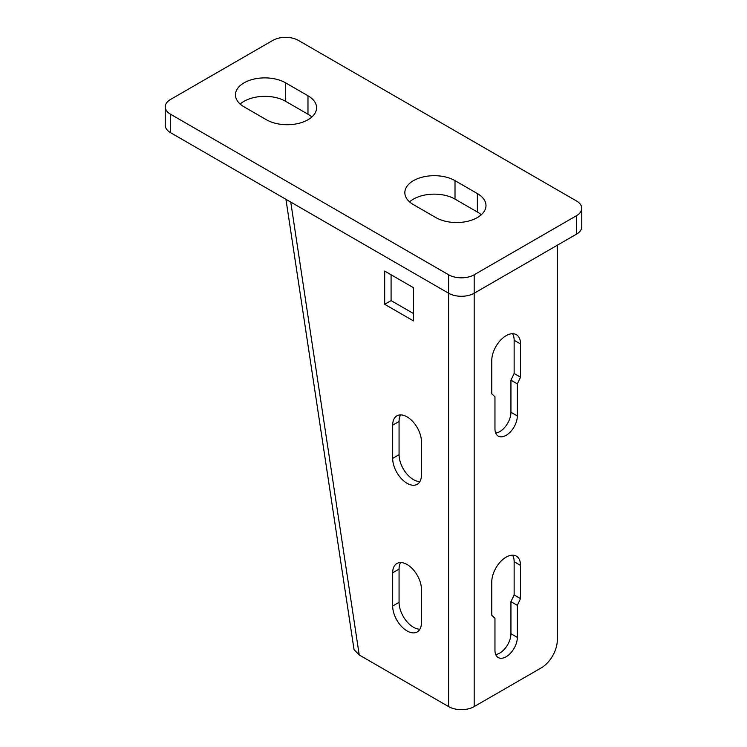 <?xml version="1.0" encoding="UTF-8"?>
<svg xmlns="http://www.w3.org/2000/svg" width="747" height="747" viewBox="0 0 747 747"><rect width="100%" height="100%" fill="white"/><g stroke="black" fill="none" stroke-linecap="round" stroke-linejoin="round"><path stroke-width="1.12" d="M474.186 274.765L576.469 215.715A18.077 10.439 0 0 0 581.764 208.338A18.077 10.439 0 0 0 576.469 200.952L298.389 40.403A18.077 10.439 0 0 0 272.814 40.403L170.531 99.463A18.077 10.439 0 0 0 165.236 106.84A18.077 10.439 0 0 0 170.531 114.226L448.611 274.765A18.077 10.439 0 0 0 474.186 274.765L474.186 293.226A18.077 10.439 180 0 1 448.611 293.226L448.611 706.597A18.077 10.439 180 0 0 474.186 706.597L541.304 667.837A22.597 13.044 120 0 0 557.29 640.16L557.29 245.24M474.186 706.597L474.186 293.226L576.469 234.175A18.077 10.439 180 0 0 581.764 226.789L581.764 208.338M170.531 114.226L170.531 132.677A18.077 10.439 180 0 1 165.236 125.291L165.236 106.84M170.531 132.677L448.611 293.226L448.611 274.765M481.255 214.791A29.385 16.966 0 0 0 477.38 212.027L455.007 199.113A29.385 16.966 0 0 0 409.571 201.877M311.854 116.99A29.385 16.966 0 0 0 307.979 114.226L285.606 101.303A29.385 16.966 0 0 0 240.17 104.076M435.828 217.564A29.385 16.966 0 0 0 467.846 221.243A29.385 16.966 0 0 0 485.989 205.565A29.385 16.966 0 0 0 477.38 193.576L455.007 180.653A29.385 16.966 0 0 0 422.989 176.983A29.385 16.966 0 0 0 404.846 192.651A29.385 16.966 0 0 0 413.455 204.65L435.828 217.564M266.427 119.763A29.385 16.966 0 0 0 298.445 123.432A29.385 16.966 0 0 0 316.579 107.764A29.385 16.966 0 0 0 307.979 95.765L285.606 82.852A29.385 16.966 0 0 0 253.578 79.173A29.385 16.966 0 0 0 235.445 94.85A29.385 16.966 0 0 0 244.054 106.84L266.427 119.763M512.61 333.704A20.337 11.747 120 0 1 514.141 340.277L514.141 373.5L510.939 380.195L510.939 412.251L517.335 415.939L517.335 383.883L520.528 377.188L520.528 343.975A20.337 11.747 120 0 0 516.317 334.656A20.337 11.747 120 0 0 500.639 340.109A20.337 11.747 120 0 0 491.759 360.577L491.759 393.8L494.962 396.806L494.962 428.862A15.818 9.132 120 0 0 498.24 436.099A15.818 9.132 120 0 0 510.425 431.869A15.818 9.132 120 0 0 517.335 415.939M495.719 433.092A15.818 9.132 120 0 0 510.939 412.251M495.719 654.54A15.818 9.132 120 0 0 510.939 633.699L517.335 637.387A15.818 9.132 120 0 1 510.425 653.308A15.818 9.132 120 0 1 498.24 657.547A15.818 9.132 120 0 1 494.962 650.31L494.962 618.255L491.759 615.248L491.759 582.025A20.337 11.747 120 0 1 500.639 561.557A20.337 11.747 120 0 1 516.317 556.104A20.337 11.747 120 0 1 520.528 565.423L520.528 598.636L517.335 605.331L517.335 637.387M510.939 633.699L510.939 601.643L514.141 594.948L514.141 561.725A20.337 11.747 120 0 0 512.61 555.152M510.939 601.643L517.335 605.331M514.141 594.948L520.528 598.636M510.939 380.195L517.335 383.883M514.141 373.5L520.528 377.188M290.751 202.082L359.232 654.988L448.611 706.597M413.455 287.688L413.455 320.902L384.686 304.3L384.686 271.077L413.455 287.688M421.448 589.411L421.448 622.624A20.337 11.747 -120 0 1 417.228 631.943A20.337 11.747 -120 0 1 401.559 626.49A20.337 11.747 -120 0 1 392.679 606.022L392.679 572.8A20.337 11.747 -120 0 1 396.89 563.49A20.337 11.747 -120 0 1 412.568 568.943A20.337 11.747 -120 0 1 421.448 589.411M421.448 441.776L421.448 474.999A20.337 11.747 -120 0 1 417.228 484.308A20.337 11.747 -120 0 1 401.559 478.855A20.337 11.747 -120 0 1 392.679 458.387L392.679 425.174A20.337 11.747 -120 0 1 396.89 415.855A20.337 11.747 -120 0 1 412.568 421.308A20.337 11.747 -120 0 1 421.448 441.776M413.455 313.525L391.083 300.602L391.083 274.775M400.607 562.538A20.337 11.747 -120 0 0 399.066 569.111L399.066 602.325A20.337 11.747 -120 0 0 419.917 629.198M400.607 414.902A20.337 11.747 -120 0 0 399.066 421.476L399.066 454.699A20.337 11.747 -120 0 0 419.917 481.572M359.232 654.988L354.041 649.629L285.942 199.309M391.083 300.602L384.686 304.3M576.469 215.715L576.469 234.175M477.38 193.576L477.38 212.027M455.007 180.653L455.007 199.113M307.979 95.765L307.979 114.226M285.606 82.852L285.606 101.303M514.141 561.725L520.528 565.423M514.141 340.277L520.528 343.975M399.066 569.111L392.679 572.8M399.066 602.325L392.679 606.022M399.066 421.476L392.679 425.174M399.066 454.699L392.679 458.387"/></g></svg>
